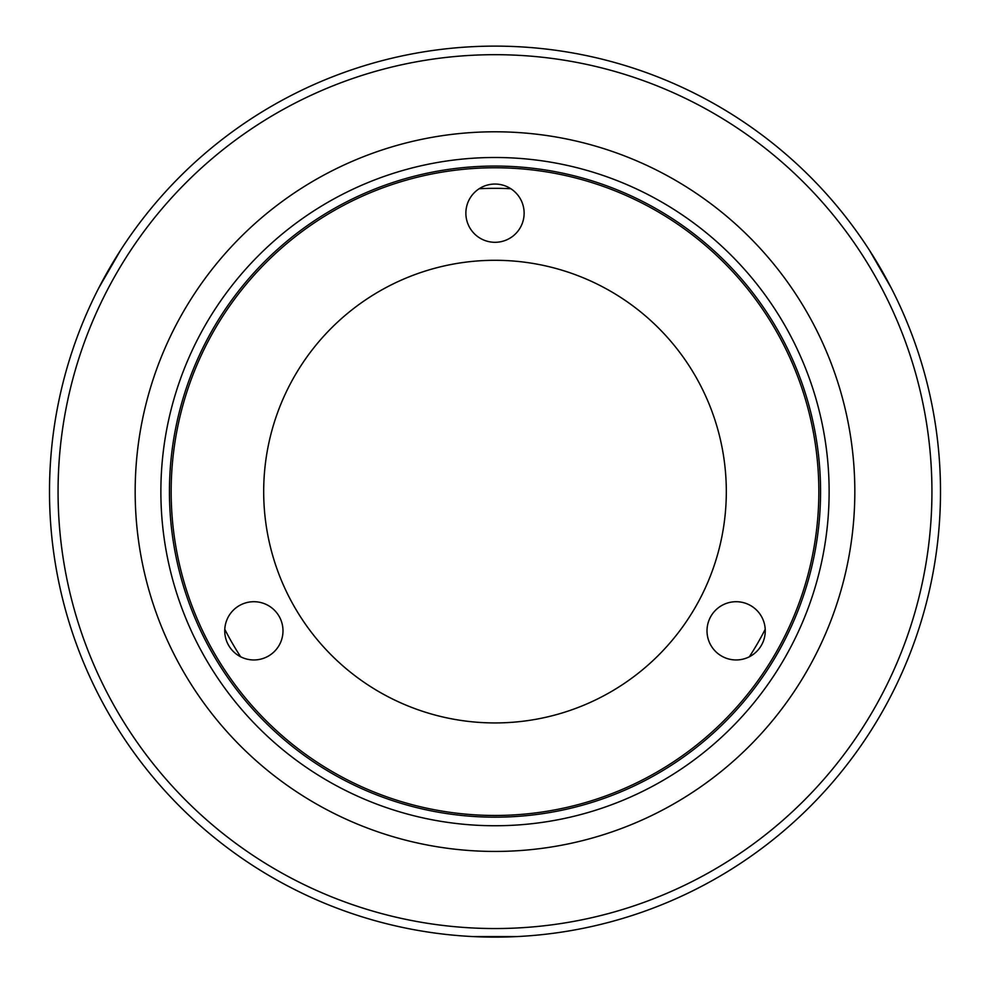 <?xml version="1.0" encoding="UTF-8"?>
<svg xmlns="http://www.w3.org/2000/svg" width="990" height="990" viewBox="0 0 990 990"><rect width="100%" height="100%" fill="white"/><g stroke="black" fill="none" stroke-linecap="round" stroke-linejoin="round"><path stroke-width="1.49" d="M98.74 288.028L120.557 250.235M479.135 188.744A303.287 303.287 0 0 1 510.865 188.744M765.221 629.306A303.287 303.287 0 0 1 749.356 656.791M240.644 656.791A303.287 303.287 0 0 1 224.779 629.306M765.258 630.84A29.131 29.131 0 0 0 736.139 601.71A29.131 29.131 0 0 0 707.009 630.84A29.131 29.131 0 0 0 736.139 659.959A29.131 29.131 0 0 0 765.258 630.84M282.992 630.84A29.131 29.131 0 0 0 253.861 601.71A29.131 29.131 0 0 0 224.742 630.84A29.131 29.131 0 0 0 253.861 659.959A29.131 29.131 0 0 0 282.992 630.84M524.131 213.184A29.131 29.131 0 0 0 495 184.053A29.131 29.131 0 0 0 465.869 213.184A29.131 29.131 0 0 0 495 242.303A29.131 29.131 0 0 0 524.131 213.184M726.313 491.622A231.314 231.314 0 0 1 495 722.935A231.314 231.314 0 0 1 263.687 491.622A231.314 231.314 0 0 1 495 260.296A231.314 231.314 0 0 1 726.313 491.622M854.828 491.622A359.828 359.828 0 0 1 495 851.437A359.828 359.828 0 0 1 135.172 491.622A359.828 359.828 0 0 1 495 131.794A359.828 359.828 0 0 1 854.828 491.622M160.875 491.622A334.125 334.125 0 0 1 495 157.497A334.125 334.125 0 0 1 829.125 491.622A334.125 334.125 0 0 1 495 825.747A334.125 334.125 0 0 1 160.875 491.622M169.439 491.622A325.561 325.561 0 0 1 495 166.06A325.561 325.561 0 0 1 820.562 491.622A325.561 325.561 0 0 1 495 817.171A325.561 325.561 0 0 1 169.439 491.622M940.5 491.622A445.5 445.5 0 0 1 495 937.122A445.5 445.5 0 0 1 49.5 491.622A445.5 445.5 0 0 1 495 46.122A445.5 445.5 0 0 1 940.5 491.622M931.937 491.622A436.937 436.937 0 0 1 495 928.546A436.937 436.937 0 0 1 58.064 491.622A436.937 436.937 0 0 1 495 54.685A436.937 436.937 0 0 1 931.937 491.622M118.565 253.353L98.926 287.669M889.552 284.749L869.653 250.569M514.775 936.676L516.421 936.602M171.159 491.622A323.841 323.841 0 0 0 495 815.463A323.841 323.841 0 0 0 818.841 491.622A323.841 323.841 0 0 0 495 167.768A323.841 323.841 0 0 0 171.159 491.622M516.817 936.577L473.183 936.577M869.443 250.235L891.26 288.028"/></g></svg>
